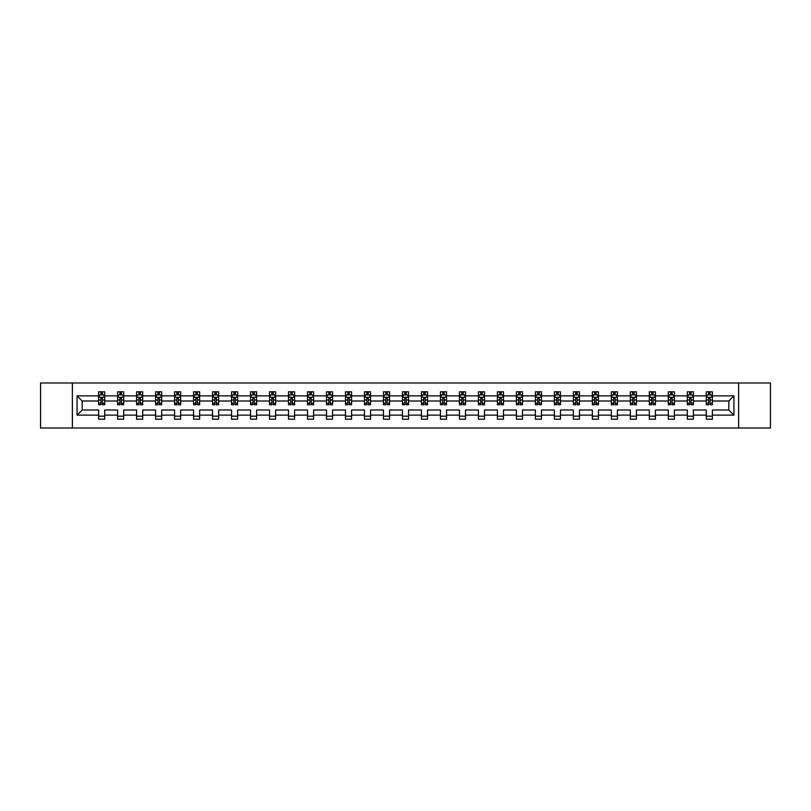 <?xml version="1.0" encoding="UTF-8"?>
<svg xmlns="http://www.w3.org/2000/svg" width="811" height="811" viewBox="0 0 811 811"><rect width="100%" height="100%" fill="white"/><g stroke="black" fill="none" stroke-linecap="round" stroke-linejoin="round"><path stroke-width="1.22" d="M738.618 428.015L770.45 428.015L770.45 382.985L738.618 382.985L738.618 428.015L72.382 428.015L72.382 382.985L40.55 382.985L40.55 428.015L72.382 428.015M712.382 415.12L712.382 410.001L728.815 410.001L733.935 415.12L712.382 415.12L712.382 419.196L706.3 419.196L706.3 415.12L693.395 415.12L693.395 419.196L687.312 419.196L687.312 415.12L674.407 415.12L674.407 419.196L668.315 419.196L668.315 415.12L655.41 415.12L655.41 419.196L649.327 419.196L649.327 415.12L636.422 415.12L636.422 419.196L630.34 419.196L630.34 415.12L617.435 415.12L617.435 419.196L611.352 419.196L611.352 415.12L598.447 415.12L598.447 419.196L592.354 419.196L592.354 415.12L579.449 415.12L579.449 419.196L573.367 419.196L573.367 415.12L560.462 415.12L560.462 419.196L554.379 419.196L554.379 415.12L541.474 415.12L541.474 419.196L535.392 419.196L535.392 415.12L522.487 415.12L522.487 419.196L516.394 419.196L516.394 415.12L503.489 415.12L503.489 419.196L497.407 419.196L497.407 415.12L484.502 415.12L484.502 419.196L478.419 419.196L478.419 415.12L465.514 415.12L465.514 419.196L459.431 419.196L459.431 415.12L446.526 415.12L446.526 419.196L440.434 419.196L440.434 415.12L427.529 415.12L427.529 419.196L421.446 419.196L421.446 415.12L408.541 415.12L408.541 419.196L402.459 419.196L402.459 415.12L389.554 415.12L389.554 419.196L383.471 419.196L383.471 415.12L370.566 415.12L370.566 419.196L364.474 419.196L364.474 415.12L351.568 415.12L351.568 419.196L345.486 419.196L345.486 415.12L332.581 415.12L332.581 419.196L326.498 419.196L326.498 415.12L313.593 415.12L313.593 419.196L307.511 419.196L307.511 415.12L294.606 415.12L294.606 419.196L288.513 419.196L288.513 415.12L275.608 415.12L275.608 419.196L269.526 419.196L269.526 415.12L256.621 415.12L256.621 419.196L250.538 419.196L250.538 415.12L237.633 415.12L237.633 419.196L231.551 419.196L231.551 415.12L218.646 415.12L218.646 419.196L212.553 419.196L212.553 415.12L199.648 415.12L199.648 419.196L193.565 419.196L193.565 415.12L180.66 415.12L180.66 419.196L174.578 419.196L174.578 415.12L161.673 415.12L161.673 419.196L155.59 419.196L155.59 415.12L142.685 415.12L142.685 419.196L136.593 419.196L136.593 415.12L123.688 415.12L123.688 419.196L117.605 419.196L117.605 415.12L104.7 415.12L104.7 419.196L98.618 419.196L98.618 415.12L77.065 415.12L77.065 395.88L98.618 395.88L98.618 391.804L104.7 391.804L104.7 395.88L117.605 395.88L117.605 391.804L123.688 391.804L123.688 395.88L136.593 395.88L136.593 391.804L142.685 391.804L142.685 395.88L155.59 395.88L155.59 391.804L161.673 391.804L161.673 395.88L174.578 395.88L174.578 391.804L180.66 391.804L180.66 395.88L193.565 395.88L193.565 391.804L199.648 391.804L199.648 395.88L212.553 395.88L212.553 391.804L218.646 391.804L218.646 395.88L231.551 395.88L231.551 391.804L237.633 391.804L237.633 395.88L250.538 395.88L250.538 391.804L256.621 391.804L256.621 395.88L269.526 395.88L269.526 391.804L275.608 391.804L275.608 395.88L288.513 395.88L288.513 391.804L294.606 391.804L294.606 395.88L307.511 395.88L307.511 391.804L313.593 391.804L313.593 395.88L326.498 395.88L326.498 391.804L332.581 391.804L332.581 395.88L345.486 395.88L345.486 391.804L351.568 391.804L351.568 395.88L364.474 395.88L364.474 391.804L370.566 391.804L370.566 395.88L383.471 395.88L383.471 391.804L389.554 391.804L389.554 395.88L402.459 395.88L402.459 391.804L408.541 391.804L408.541 395.88L421.446 395.88L421.446 391.804L427.529 391.804L427.529 395.88L440.434 395.88L440.434 391.804L446.526 391.804L446.526 395.88L459.431 395.88L459.431 391.804L465.514 391.804L465.514 395.88L478.419 395.88L478.419 391.804L484.502 391.804L484.502 395.88L497.407 395.88L497.407 391.804L503.489 391.804L503.489 395.88L516.394 395.88L516.394 391.804L522.487 391.804L522.487 395.88L535.392 395.88L535.392 391.804L541.474 391.804L541.474 395.88L554.379 395.88L554.379 391.804L560.462 391.804L560.462 395.88L573.367 395.88L573.367 391.804L579.449 391.804L579.449 395.88L592.354 395.88L592.354 391.804L598.447 391.804L598.447 395.88L611.352 395.88L611.352 391.804L617.435 391.804L617.435 395.88L630.34 395.88L630.34 391.804L636.422 391.804L636.422 395.88L649.327 395.88L649.327 391.804L655.41 391.804L655.41 395.88L668.315 395.88L668.315 391.804L674.407 391.804L674.407 395.88L687.312 395.88L687.312 391.804L693.395 391.804L693.395 395.88L706.3 395.88L706.3 391.804L712.382 391.804L712.382 395.88L733.935 395.88L733.935 415.12M738.618 382.985L72.382 382.985M706.3 395.88L706.3 400.999L693.395 400.999L693.395 395.88M693.395 415.12L693.395 410.001L706.3 410.001L706.3 415.12M687.312 395.88L687.312 400.999L674.407 400.999L674.407 395.88M674.407 415.12L674.407 410.001L687.312 410.001L687.312 415.12M668.315 395.88L668.315 400.999L655.41 400.999L655.41 395.88M655.41 415.12L655.41 410.001L668.315 410.001L668.315 415.12M649.327 395.88L649.327 400.999L636.422 400.999L636.422 395.88M636.422 415.12L636.422 410.001L649.327 410.001L649.327 415.12M630.34 395.88L630.34 400.999L617.435 400.999L617.435 395.88M617.435 415.12L617.435 410.001L630.34 410.001L630.34 415.12M611.352 395.88L611.352 400.999L598.447 400.999L598.447 395.88M598.447 415.12L598.447 410.001L611.352 410.001L611.352 415.12M592.354 395.88L592.354 400.999L579.449 400.999L579.449 395.88M579.449 415.12L579.449 410.001L592.354 410.001L592.354 415.12M573.367 395.88L573.367 400.999L560.462 400.999L560.462 395.88M560.462 415.12L560.462 410.001L573.367 410.001L573.367 415.12M554.379 395.88L554.379 400.999L541.474 400.999L541.474 395.88M541.474 415.12L541.474 410.001L554.379 410.001L554.379 415.12M535.392 395.88L535.392 400.999L522.487 400.999L522.487 395.88M522.487 415.12L522.487 410.001L535.392 410.001L535.392 415.12M516.394 395.88L516.394 400.999L503.489 400.999L503.489 395.88M503.489 415.12L503.489 410.001L516.394 410.001L516.394 415.12M497.407 395.88L497.407 400.999L484.502 400.999L484.502 395.88M484.502 415.12L484.502 410.001L497.407 410.001L497.407 415.12M478.419 395.88L478.419 400.999L465.514 400.999L465.514 395.88M465.514 415.12L465.514 410.001L478.419 410.001L478.419 415.12M459.431 395.88L459.431 400.999L446.526 400.999L446.526 395.88M446.526 415.12L446.526 410.001L459.431 410.001L459.431 415.12M440.434 395.88L440.434 400.999L427.529 400.999L427.529 395.88M427.529 415.12L427.529 410.001L440.434 410.001L440.434 415.12M421.446 395.88L421.446 400.999L408.541 400.999L408.541 395.88M408.541 415.12L408.541 410.001L421.446 410.001L421.446 415.12M402.459 395.88L402.459 400.999L389.554 400.999L389.554 395.88M389.554 415.12L389.554 410.001L402.459 410.001L402.459 415.12M383.471 395.88L383.471 400.999L370.566 400.999L370.566 395.88M370.566 415.12L370.566 410.001L383.471 410.001L383.471 415.12M364.474 395.88L364.474 400.999L351.568 400.999L351.568 395.88M351.568 415.12L351.568 410.001L364.474 410.001L364.474 415.12M345.486 395.88L345.486 400.999L332.581 400.999L332.581 395.88M332.581 415.12L332.581 410.001L345.486 410.001L345.486 415.12M326.498 395.88L326.498 400.999L313.593 400.999L313.593 395.88M313.593 415.12L313.593 410.001L326.498 410.001L326.498 415.12M307.511 395.88L307.511 400.999L294.606 400.999L294.606 395.88M294.606 415.12L294.606 410.001L307.511 410.001L307.511 415.12M288.513 395.88L288.513 400.999L275.608 400.999L275.608 395.88M275.608 415.12L275.608 410.001L288.513 410.001L288.513 415.12M269.526 395.88L269.526 400.999L256.621 400.999L256.621 395.88M256.621 415.12L256.621 410.001L269.526 410.001L269.526 415.12M250.538 395.88L250.538 400.999L237.633 400.999L237.633 395.88M237.633 415.12L237.633 410.001L250.538 410.001L250.538 415.12M231.551 395.88L231.551 400.999L218.646 400.999L218.646 395.88M218.646 415.12L218.646 410.001L231.551 410.001L231.551 415.12M212.553 395.88L212.553 400.999L199.648 400.999L199.648 395.88M199.648 415.12L199.648 410.001L212.553 410.001L212.553 415.12M193.565 395.88L193.565 400.999L180.66 400.999L180.66 395.88M180.66 415.12L180.66 410.001L193.565 410.001L193.565 415.12M174.578 395.88L174.578 400.999L161.673 400.999L161.673 395.88M161.673 415.12L161.673 410.001L174.578 410.001L174.578 415.12M155.59 395.88L155.59 400.999L142.685 400.999L142.685 395.88M142.685 415.12L142.685 410.001L155.59 410.001L155.59 415.12M136.593 395.88L136.593 400.999L123.688 400.999L123.688 395.88M123.688 415.12L123.688 410.001L136.593 410.001L136.593 415.12M117.605 395.88L117.605 400.999L104.7 400.999L104.7 395.88M104.7 415.12L104.7 410.001L117.605 410.001L117.605 415.12M98.618 395.88L98.618 400.999L82.185 400.999L82.185 410.001L98.618 410.001L98.618 415.12M77.065 395.88L82.185 400.999M728.815 410.001L728.815 400.999L712.382 400.999L712.382 395.88M708.611 394.845L710.071 394.845M689.624 394.845L691.084 394.845M670.626 394.845L672.096 394.845M651.638 394.845L653.098 394.845M632.651 394.845L634.111 394.845M613.663 394.845L615.123 394.845M594.666 394.845L596.136 394.845M575.678 394.845L577.138 394.845M556.691 394.845L558.15 394.845M537.703 394.845L539.163 394.845M518.705 394.845L520.175 394.845M499.718 394.845L501.178 394.845M480.73 394.845L482.19 394.845M461.743 394.845L463.203 394.845M442.745 394.845L444.215 394.845M423.758 394.845L425.217 394.845M404.77 394.845L406.23 394.845M385.783 394.845L387.242 394.845M366.785 394.845L368.255 394.845M347.797 394.845L349.257 394.845M328.81 394.845L330.27 394.845M309.822 394.845L311.282 394.845M290.825 394.845L292.295 394.845M271.837 394.845L273.297 394.845M252.85 394.845L254.309 394.845M233.862 394.845L235.322 394.845M214.864 394.845L216.334 394.845M195.877 394.845L197.337 394.845M176.889 394.845L178.349 394.845M157.902 394.845L159.361 394.845M138.904 394.845L140.374 394.845M119.916 394.845L121.376 394.845M100.929 394.845L102.389 394.845M98.618 416.155L104.7 416.155M117.605 416.155L123.688 416.155M136.593 416.155L142.685 416.155M155.59 416.155L161.673 416.155M174.578 416.155L180.66 416.155M193.565 416.155L199.648 416.155M212.553 416.155L218.646 416.155M231.551 416.155L237.633 416.155M250.538 416.155L256.621 416.155M269.526 416.155L275.608 416.155M288.513 416.155L294.606 416.155M307.511 416.155L313.593 416.155M326.498 416.155L332.581 416.155M345.486 416.155L351.568 416.155M364.474 416.155L370.566 416.155M383.471 416.155L389.554 416.155M402.459 416.155L408.541 416.155M421.446 416.155L427.529 416.155M440.434 416.155L446.526 416.155M459.431 416.155L465.514 416.155M478.419 416.155L484.502 416.155M497.407 416.155L503.489 416.155M516.394 416.155L522.487 416.155M535.392 416.155L541.474 416.155M554.379 416.155L560.462 416.155M573.367 416.155L579.449 416.155M592.354 416.155L598.447 416.155M611.352 416.155L617.435 416.155M630.34 416.155L636.422 416.155M649.327 416.155L655.41 416.155M668.315 416.155L674.407 416.155M687.312 416.155L693.395 416.155M706.3 416.155L712.382 416.155M82.185 410.001L77.065 415.12M733.935 395.88L728.815 400.999M102.389 393.386L100.929 393.386M99.763 395.058L98.618 395.058L98.618 391.804L100.929 391.804L100.929 394.906M98.618 403.239L98.618 404.77L100.929 404.77L100.929 403.239L98.618 403.239L98.618 400.999M104.7 400.999L104.7 404.77L102.389 404.77L102.389 398.262L100.929 398.262L100.929 403.239M103.555 395.058L104.7 395.058L104.7 391.804L103.605 391.804M104.7 397.339L103.484 394.906L99.834 394.906L98.618 397.339M102.389 394.906L102.389 391.804L104.7 391.804M99.712 391.804L98.618 391.804M121.376 393.386L119.916 393.386M118.751 395.058L117.605 395.058L117.605 391.804L119.916 391.804L119.916 394.906M117.605 403.239L117.605 404.77L119.916 404.77L119.916 403.239L117.605 403.239L117.605 400.999M123.688 400.999L123.688 404.77L121.376 404.77L121.376 398.262L119.916 398.262L119.916 403.239M122.552 395.058L123.688 395.058L123.688 391.804L122.593 391.804M123.688 397.339L122.471 394.906L118.822 394.906L117.605 397.339M121.376 394.906L121.376 391.804L123.688 391.804M118.7 391.804L117.605 391.804M140.374 393.386L138.904 393.386M137.738 395.058L136.593 395.058L136.593 391.804L138.904 391.804L138.904 394.906M136.593 403.239L136.593 404.77L138.904 404.77L138.904 403.239L136.593 403.239L136.593 400.999M142.685 400.999L142.685 404.77L140.374 404.77L140.374 398.262L138.904 398.262L138.904 403.239M141.54 395.058L142.685 395.058L142.685 391.804L141.59 391.804M142.685 397.339L141.469 394.906L137.809 394.906L136.593 397.339M140.374 394.906L140.374 391.804L142.685 391.804M137.688 391.804L136.593 391.804M159.361 393.386L157.902 393.386M156.726 395.058L155.59 395.058L155.59 391.804L157.902 391.804L157.902 394.906M155.59 403.239L155.59 404.77L157.902 404.77L157.902 403.239L155.59 403.239L155.59 400.999M161.673 400.999L161.673 404.77L159.361 404.77L159.361 398.262L157.902 398.262L157.902 403.239M160.527 395.058L161.673 395.058L161.673 391.804L160.578 391.804M161.673 397.339L160.456 394.906L156.807 394.906L155.59 397.339M159.361 394.906L159.361 391.804L161.673 391.804M156.685 391.804L155.59 391.804M178.349 393.386L176.889 393.386M175.723 395.058L174.578 395.058L174.578 391.804L176.889 391.804L176.889 394.906M174.578 403.239L174.578 404.77L176.889 404.77L176.889 403.239L174.578 403.239L174.578 400.999M180.66 400.999L180.66 404.77L178.349 404.77L178.349 398.262L176.889 398.262L176.889 403.239M179.515 395.058L180.66 395.058L180.66 391.804L179.566 391.804M180.66 397.339L179.444 394.906L175.794 394.906L174.578 397.339M178.349 394.906L178.349 391.804L180.66 391.804M175.673 391.804L174.578 391.804M197.337 393.386L195.877 393.386M194.711 395.058L193.565 395.058L193.565 391.804L195.877 391.804L195.877 394.906M193.565 403.239L193.565 404.77L195.877 404.77L195.877 403.239L193.565 403.239L193.565 400.999M199.648 400.999L199.648 404.77L197.337 404.77L197.337 398.262L195.877 398.262L195.877 403.239M198.513 395.058L199.648 395.058L199.648 391.804L198.553 391.804M199.648 397.339L198.431 394.906L194.782 394.906L193.565 397.339M197.337 394.906L197.337 391.804L199.648 391.804M194.66 391.804L193.565 391.804M216.334 393.386L214.864 393.386M213.698 395.058L212.553 395.058L212.553 391.804L214.864 391.804L214.864 394.906M212.553 403.239L212.553 404.77L214.864 404.77L214.864 403.239L212.553 403.239L212.553 400.999M218.646 400.999L218.646 404.77L216.334 404.77L216.334 398.262L214.864 398.262L214.864 403.239M217.5 395.058L218.646 395.058L218.646 391.804L217.551 391.804M218.646 397.339L217.429 394.906L213.769 394.906L212.553 397.339M216.334 394.906L216.334 391.804L218.646 391.804M213.648 391.804L212.553 391.804M235.322 393.386L233.862 393.386M232.686 395.058L231.551 395.058L231.551 391.804L233.862 391.804L233.862 394.906M231.551 403.239L231.551 404.77L233.862 404.77L233.862 403.239L231.551 403.239L231.551 400.999M237.633 400.999L237.633 404.77L235.322 404.77L235.322 398.262L233.862 398.262L233.862 403.239M236.488 395.058L237.633 395.058L237.633 391.804L236.538 391.804M237.633 397.339L236.417 394.906L232.767 394.906L231.551 397.339M235.322 394.906L235.322 391.804L237.633 391.804M232.645 391.804L231.551 391.804M254.309 393.386L252.85 393.386M251.684 395.058L250.538 395.058L250.538 391.804L252.85 391.804L252.85 394.906M250.538 403.239L250.538 404.77L252.85 404.77L252.85 403.239L250.538 403.239L250.538 400.999M256.621 400.999L256.621 404.77L254.309 404.77L254.309 398.262L252.85 398.262L252.85 403.239M255.475 395.058L256.621 395.058L256.621 391.804L255.526 391.804M256.621 397.339L255.404 394.906L251.755 394.906L250.538 397.339M254.309 394.906L254.309 391.804L256.621 391.804M251.633 391.804L250.538 391.804M273.297 393.386L271.837 393.386M270.671 395.058L269.526 395.058L269.526 391.804L271.837 391.804L271.837 394.906M269.526 403.239L269.526 404.77L271.837 404.77L271.837 403.239L269.526 403.239L269.526 400.999M275.608 400.999L275.608 404.77L273.297 404.77L273.297 398.262L271.837 398.262L271.837 403.239M274.473 395.058L275.608 395.058L275.608 391.804L274.513 391.804M275.608 397.339L274.392 394.906L270.742 394.906L269.526 397.339M273.297 394.906L273.297 391.804L275.608 391.804M270.621 391.804L269.526 391.804M292.295 393.386L290.825 393.386M289.659 395.058L288.513 395.058L288.513 391.804L290.825 391.804L290.825 394.906M288.513 403.239L288.513 404.77L290.825 404.77L290.825 403.239L288.513 403.239L288.513 400.999M294.606 400.999L294.606 404.77L292.295 404.77L292.295 398.262L290.825 398.262L290.825 403.239M293.46 395.058L294.606 395.058L294.606 391.804L293.511 391.804M294.606 397.339L293.389 394.906L289.73 394.906L288.513 397.339M292.295 394.906L292.295 391.804L294.606 391.804M289.608 391.804L288.513 391.804M311.282 393.386L309.822 393.386M308.646 395.058L307.511 395.058L307.511 391.804L309.822 391.804L309.822 394.906M307.511 403.239L307.511 404.77L309.822 404.77L309.822 403.239L307.511 403.239L307.511 400.999M313.593 400.999L313.593 404.77L311.282 404.77L311.282 398.262L309.822 398.262L309.822 403.239M312.448 395.058L313.593 395.058L313.593 391.804L312.499 391.804M313.593 397.339L312.377 394.906L308.727 394.906L307.511 397.339M311.282 394.906L311.282 391.804L313.593 391.804M308.606 391.804L307.511 391.804M330.27 393.386L328.81 393.386M327.644 395.058L326.498 395.058L326.498 391.804L328.81 391.804L328.81 394.906M326.498 403.239L326.498 404.77L328.81 404.77L328.81 403.239L326.498 403.239L326.498 400.999M332.581 400.999L332.581 404.77L330.27 404.77L330.27 398.262L328.81 398.262L328.81 403.239M331.435 395.058L332.581 395.058L332.581 391.804L331.486 391.804M332.581 397.339L331.364 394.906L327.715 394.906L326.498 397.339M330.27 394.906L330.27 391.804L332.581 391.804M327.593 391.804L326.498 391.804M349.257 393.386L347.797 393.386M346.632 395.058L345.486 395.058L345.486 391.804L347.797 391.804L347.797 394.906M345.486 403.239L345.486 404.77L347.797 404.77L347.797 403.239L345.486 403.239L345.486 400.999M351.568 400.999L351.568 404.77L349.257 404.77L349.257 398.262L347.797 398.262L347.797 403.239M350.433 395.058L351.568 395.058L351.568 391.804L350.474 391.804M351.568 397.339L350.352 394.906L346.702 394.906L345.486 397.339M349.257 394.906L349.257 391.804L351.568 391.804M346.581 391.804L345.486 391.804M368.255 393.386L366.785 393.386M365.619 395.058L364.474 395.058L364.474 391.804L366.785 391.804L366.785 394.906M364.474 403.239L364.474 404.77L366.785 404.77L366.785 403.239L364.474 403.239L364.474 400.999M370.566 400.999L370.566 404.77L368.255 404.77L368.255 398.262L366.785 398.262L366.785 403.239M369.421 395.058L370.566 395.058L370.566 391.804L369.471 391.804M370.566 397.339L369.35 394.906L365.69 394.906L364.474 397.339M368.255 394.906L368.255 391.804L370.566 391.804M365.568 391.804L364.474 391.804M387.242 393.386L385.783 393.386M384.607 395.058L383.471 395.058L383.471 391.804L385.783 391.804L385.783 394.906M383.471 403.239L383.471 404.77L385.783 404.77L385.783 403.239L383.471 403.239L383.471 400.999M389.554 400.999L389.554 404.77L387.242 404.77L387.242 398.262L385.783 398.262L385.783 403.239M388.408 395.058L389.554 395.058L389.554 391.804L388.459 391.804M389.554 397.339L388.337 394.906L384.688 394.906L383.471 397.339M387.242 394.906L387.242 391.804L389.554 391.804M384.566 391.804L383.471 391.804M406.23 393.386L404.77 393.386M403.604 395.058L402.459 395.058L402.459 391.804L404.77 391.804L404.77 394.906M402.459 403.239L402.459 404.77L404.77 404.77L404.77 403.239L402.459 403.239L402.459 400.999M408.541 400.999L408.541 404.77L406.23 404.77L406.23 398.262L404.77 398.262L404.77 403.239M407.396 395.058L408.541 395.058L408.541 391.804L407.446 391.804M408.541 397.339L407.325 394.906L403.675 394.906L402.459 397.339M406.23 394.906L406.23 391.804L408.541 391.804M403.554 391.804L402.459 391.804M425.217 393.386L423.758 393.386M422.592 395.058L421.446 395.058L421.446 391.804L423.758 391.804L423.758 394.906M421.446 403.239L421.446 404.77L423.758 404.77L423.758 403.239L421.446 403.239L421.446 400.999M427.529 400.999L427.529 404.77L425.217 404.77L425.217 398.262L423.758 398.262L423.758 403.239M426.393 395.058L427.529 395.058L427.529 391.804L426.434 391.804M427.529 397.339L426.312 394.906L422.663 394.906L421.446 397.339M425.217 394.906L425.217 391.804L427.529 391.804M422.541 391.804L421.446 391.804M444.215 393.386L442.745 393.386M441.579 395.058L440.434 395.058L440.434 391.804L442.745 391.804L442.745 394.906M440.434 403.239L440.434 404.77L442.745 404.77L442.745 403.239L440.434 403.239L440.434 400.999M446.526 400.999L446.526 404.77L444.215 404.77L444.215 398.262L442.745 398.262L442.745 403.239M445.381 395.058L446.526 395.058L446.526 391.804L445.432 391.804M446.526 397.339L445.31 394.906L441.65 394.906L440.434 397.339M444.215 394.906L444.215 391.804L446.526 391.804M441.529 391.804L440.434 391.804M463.203 393.386L461.743 393.386M460.567 395.058L459.431 395.058L459.431 391.804L461.743 391.804L461.743 394.906M459.431 403.239L459.431 404.77L461.743 404.77L461.743 403.239L459.431 403.239L459.431 400.999M465.514 400.999L465.514 404.77L463.203 404.77L463.203 398.262L461.743 398.262L461.743 403.239M464.368 395.058L465.514 395.058L465.514 391.804L464.419 391.804M465.514 397.339L464.297 394.906L460.648 394.906L459.431 397.339M463.203 394.906L463.203 391.804L465.514 391.804M460.526 391.804L459.431 391.804M482.19 393.386L480.73 393.386M479.565 395.058L478.419 395.058L478.419 391.804L480.73 391.804L480.73 394.906M478.419 403.239L478.419 404.77L480.73 404.77L480.73 403.239L478.419 403.239L478.419 400.999M484.502 400.999L484.502 404.77L482.19 404.77L482.19 398.262L480.73 398.262L480.73 403.239M483.356 395.058L484.502 395.058L484.502 391.804L483.407 391.804M484.502 397.339L483.285 394.906L479.636 394.906L478.419 397.339M482.19 394.906L482.19 391.804L484.502 391.804M479.514 391.804L478.419 391.804M501.178 393.386L499.718 393.386M498.552 395.058L497.407 395.058L497.407 391.804L499.718 391.804L499.718 394.906M497.407 403.239L497.407 404.77L499.718 404.77L499.718 403.239L497.407 403.239L497.407 400.999M503.489 400.999L503.489 404.77L501.178 404.77L501.178 398.262L499.718 398.262L499.718 403.239M502.354 395.058L503.489 395.058L503.489 391.804L502.394 391.804M503.489 397.339L502.273 394.906L498.623 394.906L497.407 397.339M501.178 394.906L501.178 391.804L503.489 391.804M498.501 391.804L497.407 391.804M520.175 393.386L518.705 393.386M517.54 395.058L516.394 395.058L516.394 391.804L518.705 391.804L518.705 394.906M516.394 403.239L516.394 404.77L518.705 404.77L518.705 403.239L516.394 403.239L516.394 400.999M522.487 400.999L522.487 404.77L520.175 404.77L520.175 398.262L518.705 398.262L518.705 403.239M521.341 395.058L522.487 395.058L522.487 391.804L521.392 391.804M522.487 397.339L521.27 394.906L517.611 394.906L516.394 397.339M520.175 394.906L520.175 391.804L522.487 391.804M517.489 391.804L516.394 391.804M539.163 393.386L537.703 393.386M536.527 395.058L535.392 395.058L535.392 391.804L537.703 391.804L537.703 394.906M535.392 403.239L535.392 404.77L537.703 404.77L537.703 403.239L535.392 403.239L535.392 400.999M541.474 400.999L541.474 404.77L539.163 404.77L539.163 398.262L537.703 398.262L537.703 403.239M540.329 395.058L541.474 395.058L541.474 391.804L540.379 391.804M541.474 397.339L540.258 394.906L536.608 394.906L535.392 397.339M539.163 394.906L539.163 391.804L541.474 391.804M536.487 391.804L535.392 391.804M558.15 393.386L556.691 393.386M555.525 395.058L554.379 395.058L554.379 391.804L556.691 391.804L556.691 394.906M554.379 403.239L554.379 404.77L556.691 404.77L556.691 403.239L554.379 403.239L554.379 400.999M560.462 400.999L560.462 404.77L558.15 404.77L558.15 398.262L556.691 398.262L556.691 403.239M559.316 395.058L560.462 395.058L560.462 391.804L559.367 391.804M560.462 397.339L559.245 394.906L555.596 394.906L554.379 397.339M558.15 394.906L558.15 391.804L560.462 391.804M555.474 391.804L554.379 391.804M577.138 393.386L575.678 393.386M574.512 395.058L573.367 395.058L573.367 391.804L575.678 391.804L575.678 394.906M573.367 403.239L573.367 404.77L575.678 404.77L575.678 403.239L573.367 403.239L573.367 400.999M579.449 400.999L579.449 404.77L577.138 404.77L577.138 398.262L575.678 398.262L575.678 403.239M578.314 395.058L579.449 395.058L579.449 391.804L578.355 391.804M579.449 397.339L578.233 394.906L574.583 394.906L573.367 397.339M577.138 394.906L577.138 391.804L579.449 391.804M574.462 391.804L573.367 391.804M596.136 393.386L594.666 393.386M593.5 395.058L592.354 395.058L592.354 391.804L594.666 391.804L594.666 394.906M592.354 403.239L592.354 404.77L594.666 404.77L594.666 403.239L592.354 403.239L592.354 400.999M598.447 400.999L598.447 404.77L596.136 404.77L596.136 398.262L594.666 398.262L594.666 403.239M597.302 395.058L598.447 395.058L598.447 391.804L597.352 391.804M598.447 397.339L597.231 394.906L593.571 394.906L592.354 397.339M596.136 394.906L596.136 391.804L598.447 391.804M593.449 391.804L592.354 391.804M615.123 393.386L613.663 393.386M612.487 395.058L611.352 395.058L611.352 391.804L613.663 391.804L613.663 394.906M611.352 403.239L611.352 404.77L613.663 404.77L613.663 403.239L611.352 403.239L611.352 400.999M617.435 400.999L617.435 404.77L615.123 404.77L615.123 398.262L613.663 398.262L613.663 403.239M616.289 395.058L617.435 395.058L617.435 391.804L616.34 391.804M617.435 397.339L616.218 394.906L612.569 394.906L611.352 397.339M615.123 394.906L615.123 391.804L617.435 391.804M612.447 391.804L611.352 391.804M634.111 393.386L632.651 393.386M631.485 395.058L630.34 395.058L630.34 391.804L632.651 391.804L632.651 394.906M630.34 403.239L630.34 404.77L632.651 404.77L632.651 403.239L630.34 403.239L630.34 400.999M636.422 400.999L636.422 404.77L634.111 404.77L634.111 398.262L632.651 398.262L632.651 403.239M635.277 395.058L636.422 395.058L636.422 391.804L635.327 391.804M636.422 397.339L635.206 394.906L631.556 394.906L630.34 397.339M634.111 394.906L634.111 391.804L636.422 391.804M631.434 391.804L630.34 391.804M653.098 393.386L651.638 393.386M650.473 395.058L649.327 395.058L649.327 391.804L651.638 391.804L651.638 394.906M649.327 403.239L649.327 404.77L651.638 404.77L651.638 403.239L649.327 403.239L649.327 400.999M655.41 400.999L655.41 404.77L653.098 404.77L653.098 398.262L651.638 398.262L651.638 403.239M654.274 395.058L655.41 395.058L655.41 391.804L654.315 391.804M655.41 397.339L654.193 394.906L650.544 394.906L649.327 397.339M653.098 394.906L653.098 391.804L655.41 391.804M650.422 391.804L649.327 391.804M672.096 393.386L670.626 393.386M669.46 395.058L668.315 395.058L668.315 391.804L670.626 391.804L670.626 394.906M668.315 403.239L668.315 404.77L670.626 404.77L670.626 403.239L668.315 403.239L668.315 400.999M674.407 400.999L674.407 404.77L672.096 404.77L672.096 398.262L670.626 398.262L670.626 403.239M673.262 395.058L674.407 395.058L674.407 391.804L673.312 391.804M674.407 397.339L673.191 394.906L669.531 394.906L668.315 397.339M672.096 394.906L672.096 391.804L674.407 391.804M669.41 391.804L668.315 391.804M691.084 393.386L689.624 393.386M688.448 395.058L687.312 395.058L687.312 391.804L689.624 391.804L689.624 394.906M687.312 403.239L687.312 404.77L689.624 404.77L689.624 403.239L687.312 403.239L687.312 400.999M693.395 400.999L693.395 404.77L691.084 404.77L691.084 398.262L689.624 398.262L689.624 403.239M692.249 395.058L693.395 395.058L693.395 391.804L692.3 391.804M693.395 397.339L692.178 394.906L688.529 394.906L687.312 397.339M691.084 394.906L691.084 391.804L693.395 391.804M688.407 391.804L687.312 391.804M710.071 393.386L708.611 393.386M707.445 395.058L706.3 395.058L706.3 391.804L708.611 391.804L708.611 394.906M706.3 403.239L706.3 404.77L708.611 404.77L708.611 403.239L706.3 403.239L706.3 400.999M712.382 400.999L712.382 404.77L710.071 404.77L710.071 398.262L708.611 398.262L708.611 403.239M711.237 395.058L712.382 395.058L712.382 391.804L711.288 391.804M712.382 397.339L711.166 394.906L707.516 394.906L706.3 397.339M710.071 394.906L710.071 391.804L712.382 391.804M707.395 391.804L706.3 391.804M104.67 397.278L98.648 397.278M104.7 403.239L102.389 403.239M100.929 399.985L98.618 399.985M104.7 399.985L102.389 399.985M102.389 394.166L100.929 394.166M123.657 397.278L117.636 397.278M123.688 403.239L121.376 403.239M119.916 399.985L117.605 399.985M123.688 399.985L121.376 399.985M121.376 394.166L119.916 394.166M142.655 397.278L136.623 397.278M142.685 403.239L140.374 403.239M138.904 399.985L136.593 399.985M142.685 399.985L140.374 399.985M140.374 394.166L138.904 394.166M161.642 397.278L155.621 397.278M161.673 403.239L159.361 403.239M157.902 399.985L155.59 399.985M161.673 399.985L159.361 399.985M159.361 394.166L157.902 394.166M180.63 397.278L174.608 397.278M180.66 403.239L178.349 403.239M176.889 399.985L174.578 399.985M180.66 399.985L178.349 399.985M178.349 394.166L176.889 394.166M199.618 397.278L193.596 397.278M199.648 403.239L197.337 403.239M195.877 399.985L193.565 399.985M199.648 399.985L197.337 399.985M197.337 394.166L195.877 394.166M218.615 397.278L212.583 397.278M218.646 403.239L216.334 403.239M214.864 399.985L212.553 399.985M218.646 399.985L216.334 399.985M216.334 394.166L214.864 394.166M237.603 397.278L231.581 397.278M237.633 403.239L235.322 403.239M233.862 399.985L231.551 399.985M237.633 399.985L235.322 399.985M235.322 394.166L233.862 394.166M256.59 397.278L250.569 397.278M256.621 403.239L254.309 403.239M252.85 399.985L250.538 399.985M256.621 399.985L254.309 399.985M254.309 394.166L252.85 394.166M275.578 397.278L269.556 397.278M275.608 403.239L273.297 403.239M271.837 399.985L269.526 399.985M275.608 399.985L273.297 399.985M273.297 394.166L271.837 394.166M294.575 397.278L288.544 397.278M294.606 403.239L292.295 403.239M290.825 399.985L288.513 399.985M294.606 399.985L292.295 399.985M292.295 394.166L290.825 394.166M313.563 397.278L307.541 397.278M313.593 403.239L311.282 403.239M309.822 399.985L307.511 399.985M313.593 399.985L311.282 399.985M311.282 394.166L309.822 394.166M332.551 397.278L326.529 397.278M332.581 403.239L330.27 403.239M328.81 399.985L326.498 399.985M332.581 399.985L330.27 399.985M330.27 394.166L328.81 394.166M351.538 397.278L345.516 397.278M351.568 403.239L349.257 403.239M347.797 399.985L345.486 399.985M351.568 399.985L349.257 399.985M349.257 394.166L347.797 394.166M370.536 397.278L364.504 397.278M370.566 403.239L368.255 403.239M366.785 399.985L364.474 399.985M370.566 399.985L368.255 399.985M368.255 394.166L366.785 394.166M389.523 397.278L383.502 397.278M389.554 403.239L387.242 403.239M385.783 399.985L383.471 399.985M389.554 399.985L387.242 399.985M387.242 394.166L385.783 394.166M408.511 397.278L402.489 397.278M408.541 403.239L406.23 403.239M404.77 399.985L402.459 399.985M408.541 399.985L406.23 399.985M406.23 394.166L404.77 394.166M427.498 397.278L421.477 397.278M427.529 403.239L425.217 403.239M423.758 399.985L421.446 399.985M427.529 399.985L425.217 399.985M425.217 394.166L423.758 394.166M446.496 397.278L440.464 397.278M446.526 403.239L444.215 403.239M442.745 399.985L440.434 399.985M446.526 399.985L444.215 399.985M444.215 394.166L442.745 394.166M465.484 397.278L459.462 397.278M465.514 403.239L463.203 403.239M461.743 399.985L459.431 399.985M465.514 399.985L463.203 399.985M463.203 394.166L461.743 394.166M484.471 397.278L478.449 397.278M484.502 403.239L482.19 403.239M480.73 399.985L478.419 399.985M484.502 399.985L482.19 399.985M482.19 394.166L480.73 394.166M503.459 397.278L497.437 397.278M503.489 403.239L501.178 403.239M499.718 399.985L497.407 399.985M503.489 399.985L501.178 399.985M501.178 394.166L499.718 394.166M522.456 397.278L516.425 397.278M522.487 403.239L520.175 403.239M518.705 399.985L516.394 399.985M522.487 399.985L520.175 399.985M520.175 394.166L518.705 394.166M541.444 397.278L535.422 397.278M541.474 403.239L539.163 403.239M537.703 399.985L535.392 399.985M541.474 399.985L539.163 399.985M539.163 394.166L537.703 394.166M560.431 397.278L554.41 397.278M560.462 403.239L558.15 403.239M556.691 399.985L554.379 399.985M560.462 399.985L558.15 399.985M558.15 394.166L556.691 394.166M579.419 397.278L573.397 397.278M579.449 403.239L577.138 403.239M575.678 399.985L573.367 399.985M579.449 399.985L577.138 399.985M577.138 394.166L575.678 394.166M598.417 397.278L592.385 397.278M598.447 403.239L596.136 403.239M594.666 399.985L592.354 399.985M598.447 399.985L596.136 399.985M596.136 394.166L594.666 394.166M617.404 397.278L611.382 397.278M617.435 403.239L615.123 403.239M613.663 399.985L611.352 399.985M617.435 399.985L615.123 399.985M615.123 394.166L613.663 394.166M636.392 397.278L630.37 397.278M636.422 403.239L634.111 403.239M632.651 399.985L630.34 399.985M636.422 399.985L634.111 399.985M634.111 394.166L632.651 394.166M655.379 397.278L649.358 397.278M655.41 403.239L653.098 403.239M651.638 399.985L649.327 399.985M655.41 399.985L653.098 399.985M653.098 394.166L651.638 394.166M674.377 397.278L668.345 397.278M674.407 403.239L672.096 403.239M670.626 399.985L668.315 399.985M674.407 399.985L672.096 399.985M672.096 394.166L670.626 394.166M693.364 397.278L687.343 397.278M693.395 403.239L691.084 403.239M689.624 399.985L687.312 399.985M693.395 399.985L691.084 399.985M691.084 394.166L689.624 394.166M712.352 397.278L706.33 397.278M712.382 403.239L710.071 403.239M708.611 399.985L706.3 399.985M712.382 399.985L710.071 399.985M710.071 394.166L708.611 394.166"/></g></svg>
